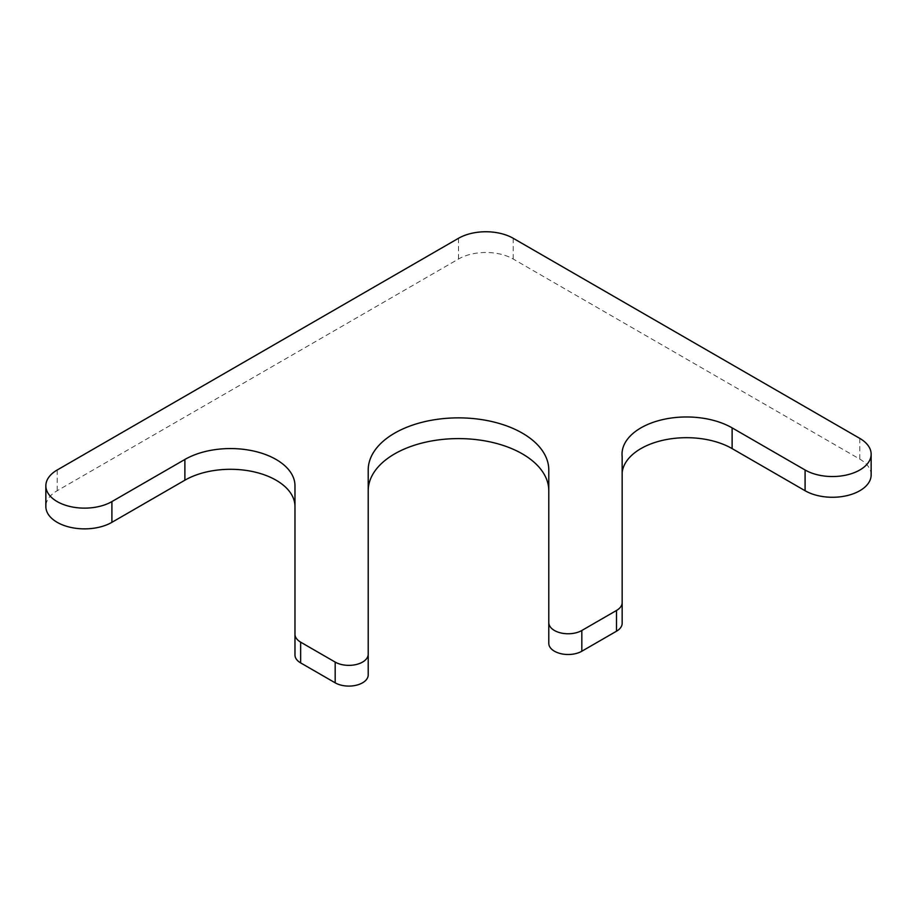 <?xml version="1.0" encoding="UTF-8"?>
<svg xmlns="http://www.w3.org/2000/svg" width="917" height="917" viewBox="0 0 917 917"><rect width="100%" height="100%" fill="white"/><g stroke="black" fill="none" stroke-linecap="round" stroke-linejoin="round"><path stroke-width="0.69" stroke-dasharray="4.58 3.44" d="M622.162 456.574L622.162 623.308M622.162 472.564A64.499 37.23 0 0 0 622.024 474.926A64.499 37.23 0 0 0 622.162 477.298M871.15 474.926A38.697 22.34 0 0 0 859.814 459.13L513.222 259.03A38.697 22.34 0 0 0 458.5 259.03L57.186 490.733A38.697 22.34 0 0 0 45.85 506.528M294.976 485.792L294.976 654.979M368.21 469.997L368.21 674.923M548.79 469.997L548.79 643.333M859.814 438.406L859.814 459.13M513.222 238.294L513.222 259.03M458.5 238.294L458.5 259.03M57.186 469.997L57.186 490.733M622.024 454.202L622.024 474.926"/><path stroke-width="1.38" d="M294.976 634.255A19.349 11.176 0 0 0 300.638 642.152L300.638 662.888A19.349 11.176 0 0 1 294.976 654.979L294.976 485.792A64.499 37.23 0 0 0 255.155 451.393A64.499 37.23 0 0 0 184.879 459.463L111.908 501.588A38.697 22.34 0 0 1 69.738 506.436A38.697 22.34 0 0 1 45.85 485.792A38.697 22.34 0 0 1 57.186 469.997L458.5 238.294A38.697 22.34 0 0 1 513.222 238.294L859.814 438.406A38.697 22.34 0 0 1 871.15 454.202A38.697 22.34 0 0 1 847.262 474.834A38.697 22.34 0 0 1 805.092 469.997L732.121 427.872A64.499 37.23 0 0 0 661.845 419.803A64.499 37.23 0 0 0 622.024 454.202A64.499 37.23 0 0 0 622.162 456.574L622.162 623.308A19.349 11.176 0 0 1 616.488 631.217L581.825 651.23A19.349 11.176 0 0 1 560.734 653.649A19.349 11.176 0 0 1 548.79 643.333L548.79 622.597A19.349 11.176 0 0 0 560.734 632.913A19.349 11.176 0 0 0 581.825 630.495L616.488 610.481A19.349 11.176 0 0 0 622.162 602.584M732.121 427.872L732.121 448.596A64.499 37.23 0 0 0 663.748 440.091A64.499 37.23 0 0 0 622.162 472.564M732.121 448.596L805.092 490.733A38.697 22.34 0 0 0 847.262 495.57A38.697 22.34 0 0 0 871.15 474.926L871.15 454.202M45.85 485.792L45.85 506.528A38.697 22.34 0 0 0 69.738 527.172A38.697 22.34 0 0 0 111.908 522.323L184.879 480.199A64.499 37.23 0 0 1 255.155 472.129A64.499 37.23 0 0 1 294.976 506.528M300.638 662.888L335.175 682.821A19.349 11.176 0 0 0 356.266 685.24A19.349 11.176 0 0 0 368.21 674.923L368.21 654.188A19.349 11.176 0 0 1 356.266 664.516A19.349 11.176 0 0 1 335.175 662.085L335.175 682.821M300.638 642.152L335.175 662.085M548.79 622.597L548.79 469.997A90.29 52.131 0 0 0 458.5 417.865A90.29 52.131 0 0 0 368.21 469.997L368.21 654.188M548.79 490.733A90.29 52.131 0 0 0 458.5 438.601A90.29 52.131 0 0 0 368.21 490.733M805.092 469.997L805.092 490.733M111.908 501.588L111.908 522.323M184.879 459.463L184.879 480.199M581.825 630.495L581.825 651.23M616.488 610.481L616.488 631.217"/></g></svg>
